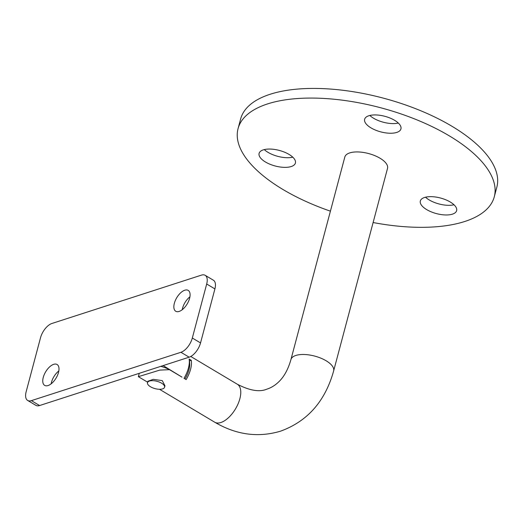 <?xml version="1.0" encoding="UTF-8"?>
<svg xmlns="http://www.w3.org/2000/svg" width="523" height="523" viewBox="0 0 523 523"><rect width="100%" height="100%" fill="white"/><g stroke="black" fill="none" stroke-linecap="round" stroke-linejoin="round"><path stroke-width="0.78" d="M58.818 370.951A12.153 6.08 -59.2 0 0 51.476 382.306A12.153 6.08 -59.2 0 0 51.143 383.83M58.491 372.481A12.153 6.08 -59.2 0 0 57.099 364.505A12.153 6.08 -59.2 0 0 43.259 377.403A12.153 6.08 -59.2 0 0 44.651 385.379A12.153 6.08 -59.2 0 0 58.491 372.481M189.914 296.829A12.153 6.08 -59.2 0 0 182.573 308.178A12.153 6.08 -59.2 0 0 182.239 309.708M189.588 298.358A12.153 6.08 -59.2 0 0 188.195 290.383A12.153 6.08 -59.2 0 0 174.355 303.281A12.153 6.08 -59.2 0 0 175.748 311.257A12.153 6.08 -59.2 0 0 189.588 298.358M185.005 378.92A19.449 9.728 -59.2 0 0 188.908 369.885A19.449 9.728 -59.2 0 0 189.705 363.629A28.294 28.294 0 0 0 189.234 359.458A26.052 11.166 -165.1 0 0 189.136 359.033A22.097 11.048 120.8 0 1 188.424 368.074A22.097 11.048 120.8 0 1 184.004 378.319L186.142 379.593A22.097 11.048 120.8 0 0 190.562 369.349A22.097 11.048 120.8 0 0 191.274 360.308L189.463 360.89M161.581 383.182A8.839 3.785 -165.1 0 0 152.866 380.672A8.839 3.785 -165.1 0 0 147.499 382.699A8.839 3.785 -165.1 0 0 150.5 386.759A8.839 3.785 -165.1 0 0 159.221 389.269A8.839 3.785 -165.1 0 0 164.582 387.242A8.839 3.785 -165.1 0 0 161.581 383.182M164.582 387.242L164.967 385.797L162.267 380.607L153.246 379.352L147.885 381.254L147.499 382.699M371.016 127.893A18.782 8.048 -165.1 0 0 389.537 133.221A18.782 8.048 -165.1 0 0 400.938 128.913A18.782 8.048 -165.1 0 0 394.558 120.277A18.782 8.048 -165.1 0 0 376.037 114.949A18.782 8.048 -165.1 0 0 364.636 119.257A18.782 8.048 -165.1 0 0 371.016 127.893M369.826 115.472A18.782 8.048 -165.1 0 0 373.585 118.244A18.782 8.048 -165.1 0 0 398.31 123.055M265.481 162.012A18.782 8.048 -165.1 0 0 284.002 167.347A18.782 8.048 -165.1 0 0 295.403 163.039A18.782 8.048 -165.1 0 0 289.023 154.403A18.782 8.048 -165.1 0 0 270.502 149.068A18.782 8.048 -165.1 0 0 259.107 153.376A18.782 8.048 -165.1 0 0 265.481 162.012M264.298 149.598A18.782 8.048 -165.1 0 0 268.051 152.37A18.782 8.048 -165.1 0 0 292.782 157.175M426.709 209.618A18.782 8.048 -165.1 0 0 445.23 214.953A18.782 8.048 -165.1 0 0 456.631 210.645A18.782 8.048 -165.1 0 0 450.251 202.009A18.782 8.048 -165.1 0 0 431.73 196.674A18.782 8.048 -165.1 0 0 420.335 200.982A18.782 8.048 -165.1 0 0 426.709 209.618M425.526 197.204A18.782 8.048 -165.1 0 0 429.278 199.976A18.782 8.048 -165.1 0 0 454.01 204.781M290.932 359.569L344.82 157.024A22.097 9.473 14.9 0 1 358.235 151.951A22.097 9.473 14.9 0 1 380.025 158.227A22.097 9.473 14.9 0 1 387.523 168.386L333.635 370.931A22.097 9.473 14.9 0 0 326.13 360.772A22.097 9.473 14.9 0 0 295.848 355.45A22.097 9.473 14.9 0 0 290.932 359.569C288.108 369.526 283.917 377.076 278.36 382.215C274.817 385.536 271.006 387.844 266.939 389.125C259.598 392.276 249.726 390.648 237.331 384.242A22.097 11.048 120.8 0 1 239.861 398.742A22.097 11.048 120.8 0 1 220.883 422.512A22.097 11.048 120.8 0 1 214.698 422.198L159.482 389.275M373.121 222.53A132.567 56.824 -165.1 0 0 494.281 196.792A132.567 56.824 -165.1 0 0 449.257 135.836A132.567 56.824 -165.1 0 0 318.527 98.2A132.567 56.824 -165.1 0 0 238.063 128.612A132.567 56.824 -165.1 0 0 283.087 189.568A132.567 56.824 -165.1 0 0 330.418 211.168M494.281 196.792L496.85 187.142A132.567 56.824 -165.1 0 0 451.826 126.193A132.567 56.824 -165.1 0 0 321.096 88.55A132.567 56.824 -165.1 0 0 240.632 118.969L238.063 128.612M147.63 382.208L138.36 376.678L159.777 370.101L169.491 369.669L182.004 377.129L163.143 365.59M160.796 366.348A19.22 8.237 14.9 0 1 169.491 369.669M189.136 359.033L191.274 360.308M26.15 391.753A13.258 6.629 -59.2 0 0 27.667 400.455A13.258 6.629 -59.2 0 0 31.38 400.638L180.932 352.286A13.258 6.629 -59.2 0 0 192.32 338.021L206.69 284.009A13.258 6.629 -59.2 0 0 205.173 275.307A13.258 6.629 -59.2 0 0 201.46 275.124L51.908 323.476A13.258 6.629 -59.2 0 0 40.519 337.74L26.15 391.753M27.667 400.455L35.884 405.351A13.258 6.629 -59.2 0 0 39.598 405.541L189.149 357.183A13.258 6.629 -59.2 0 0 200.538 342.925L214.907 288.912A13.258 6.629 -59.2 0 0 213.391 280.21L205.173 275.307M31.38 400.638L39.598 405.541M180.932 352.286L189.149 357.183M192.32 338.021L200.538 342.925M206.69 284.009L214.907 288.912M333.635 370.931C325.175 401.291 307.472 421.375 280.531 431.174C258.127 437.836 236.18 434.842 214.698 422.198M237.331 384.242L190.758 356.477M138.36 376.678L139.249 373.317"/></g></svg>
